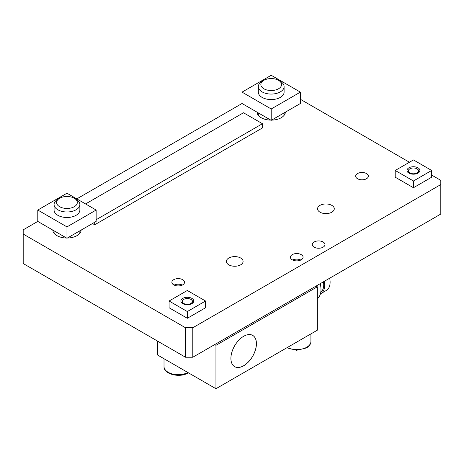 <?xml version="1.0" encoding="UTF-8"?>
<svg xmlns="http://www.w3.org/2000/svg" width="464" height="464" viewBox="0 0 464 464"><rect width="100%" height="100%" fill="white"/><g stroke="black" fill="none" stroke-linecap="round" stroke-linejoin="round"><path stroke-width="0.7" d="M292.668 260.026A6.154 3.555 180 0 1 300.805 260.026M431.682 175.096L440.8 180.357L440.8 214.049L316.065 286.062L317.341 286.798L317.341 330.177L215.951 388.716L157.598 355.024L157.598 341.127M169.087 301.014L169.087 307.754L187.323 318.281L205.558 307.754L205.558 301.014L187.323 290.487L169.087 301.014L187.323 311.541L205.558 301.014M187.323 311.541L187.323 318.281M187.323 304.738A6.45 3.724 0 0 0 191.881 303.647A6.45 3.724 0 0 0 190.547 297.789A6.45 3.724 0 0 0 181.093 300.051A6.45 3.724 0 0 0 187.323 304.738M190.942 299.425A5.22 3.01 180 0 1 191.011 299.46A5.22 3.01 180 0 1 191.011 303.723A5.22 3.01 180 0 1 183.634 303.723A5.22 3.01 180 0 1 183.634 299.46A5.22 3.01 180 0 1 183.703 299.425M395.212 170.462L395.212 177.202L413.447 187.729L431.682 177.202L431.682 170.462L413.447 159.935L395.212 170.462L413.447 180.989L431.682 170.462M413.447 180.989L413.447 187.729M413.447 174.186A6.45 3.724 0 0 0 418.006 173.095A6.45 3.724 0 0 0 416.672 167.237A6.45 3.724 0 0 0 407.218 169.499A6.45 3.724 0 0 0 413.447 174.186M417.066 168.873A5.22 3.01 180 0 1 417.136 168.913A5.22 3.01 180 0 1 417.136 173.171A5.22 3.01 180 0 1 409.758 173.171A5.22 3.01 180 0 1 409.758 168.913A5.22 3.01 180 0 1 409.828 168.873M242.028 92.133L242.028 103.501L271.208 120.344L300.382 103.501L300.382 92.133L271.208 75.284L242.028 92.133L271.208 108.976L300.382 92.133M271.208 108.976L271.208 120.344M284.101 86.617L284.101 92.133A12.893 7.447 180 0 1 280.326 97.394A12.893 7.447 180 0 1 271.208 99.574A12.893 7.447 180 0 1 258.315 92.133L258.315 86.617A12.893 7.447 0 0 0 266.272 93.496A12.893 7.447 0 0 0 280.326 91.878A12.893 7.447 0 0 0 284.101 86.617A12.893 7.447 0 0 0 280.326 81.351L278.533 80.318A10.365 5.986 180 0 1 278.533 88.781A10.365 5.986 180 0 1 263.877 88.781A10.365 5.986 180 0 1 263.877 80.318A10.365 5.986 180 0 1 278.533 80.318M37.787 210.047L37.787 221.421L66.967 238.264L96.141 221.421L96.141 210.047L66.967 193.204L37.787 210.047L66.967 226.89L96.141 210.047M66.967 226.89L66.967 238.264M79.86 204.531L79.86 210.047A12.893 7.447 180 0 1 76.084 215.313A12.893 7.447 180 0 1 66.967 217.494A12.893 7.447 180 0 1 54.073 210.047L54.073 204.531A12.893 7.447 0 0 0 62.031 211.41A12.893 7.447 0 0 0 76.084 209.798A12.893 7.447 0 0 0 79.86 204.531A12.893 7.447 0 0 0 76.084 199.271L74.292 198.238A10.365 5.986 180 0 1 74.292 206.7A10.365 5.986 180 0 1 59.636 206.7A10.365 5.986 180 0 1 59.636 198.238A10.365 5.986 180 0 1 74.292 198.238M185.501 357.234L192.792 357.234L192.792 327.752L185.501 327.752L185.501 357.234L23.2 263.535L23.2 229.842L37.787 221.421M67.379 238.026A14.187 8.19 0 0 0 79.715 233.433A14.187 8.19 0 0 0 81.142 230.08M52.786 230.08A14.187 8.19 0 0 0 66.555 238.026M96.141 219.733L262.456 123.714L243.49 112.764L85.567 203.94M185.501 327.752L23.2 234.053M440.8 184.568L192.792 327.752M316.065 286.062L192.792 357.234M76.815 198.888L242.028 103.501M94.685 222.262L94.685 224.785L262.456 127.925L262.456 123.714M300.382 99.29L409.434 162.249M314.134 247.173A6.339 3.66 180 0 1 312.278 244.58A6.339 3.66 180 0 1 316.193 241.199A6.339 3.66 180 0 1 323.106 241.993A6.339 3.66 180 0 1 324.962 244.58A6.339 3.66 180 0 1 321.047 247.962A6.339 3.66 180 0 1 314.134 247.173M292.25 259.805A6.339 3.66 180 0 1 290.394 257.213A6.339 3.66 180 0 1 296.74 253.553A6.339 3.66 180 0 1 303.079 257.213A6.339 3.66 180 0 1 299.164 260.6A6.339 3.66 180 0 1 292.25 259.805M173.722 284.861A6.339 3.66 180 0 1 171.866 282.274A6.339 3.66 180 0 1 178.205 278.609A6.339 3.66 180 0 1 184.544 282.274A6.339 3.66 180 0 1 180.629 285.656A6.339 3.66 180 0 1 173.722 284.861M357.535 178.733A6.339 3.66 180 0 1 355.679 176.146A6.339 3.66 180 0 1 359.594 172.765A6.339 3.66 180 0 1 366.508 173.559A6.339 3.66 180 0 1 368.364 176.146A6.339 3.66 180 0 1 364.449 179.527A6.339 3.66 180 0 1 357.535 178.733M320.003 212.199A8.364 4.826 180 0 1 317.556 208.783A8.364 4.826 180 0 1 322.712 204.322A8.364 4.826 180 0 1 331.824 205.372A8.364 4.826 180 0 1 334.277 208.783A8.364 4.826 180 0 1 329.115 213.243A8.364 4.826 180 0 1 320.003 212.199M228.822 264.84A8.364 4.826 180 0 1 226.374 261.429A8.364 4.826 180 0 1 231.536 256.969A8.364 4.826 180 0 1 240.648 258.013A8.364 4.826 180 0 1 243.095 261.429A8.364 4.826 180 0 1 237.933 265.884A8.364 4.826 180 0 1 228.822 264.84M257.027 112.16A14.187 8.19 0 0 0 270.796 120.112M271.62 120.112A14.187 8.19 0 0 0 285.383 112.16M94.685 224.785L92.498 223.526M317.341 286.798L215.951 345.338L214.675 344.601M215.951 388.716L215.951 345.338M230.904 358.394A18.055 10.423 -60 0 1 238.786 340.228A18.055 10.423 -60 0 1 252.694 335.391A18.055 10.423 -60 0 1 252.694 356.236A18.055 10.423 -60 0 1 234.645 366.659A18.055 10.423 -60 0 1 230.904 358.394M234.627 366.647A18.055 10.423 120 0 0 252.66 356.213A18.055 10.423 120 0 0 252.677 335.379M329.695 278.197A18.055 10.423 60 0 1 326.372 290.429L320.897 293.59A18.055 10.423 60 0 1 320.433 293.834M324.22 281.352A18.055 10.423 60 0 1 320.897 293.59M323.466 281.793A16.762 9.68 60 0 1 320.804 292.111M320.212 283.666A20.631 11.913 60 0 1 317.341 298.572M59.636 198.238L57.849 199.271A12.893 7.447 0 0 0 54.073 204.531M263.877 80.318L262.09 81.351A12.893 7.447 0 0 0 258.315 86.617M416.997 172.933A5.023 2.9 180 0 1 409.892 172.933A5.023 2.9 180 0 1 409.892 168.832A5.023 2.9 180 0 1 416.997 168.832A5.023 2.9 180 0 1 416.997 172.933M190.872 303.485A5.023 2.9 180 0 1 183.773 303.485A5.023 2.9 180 0 1 183.767 299.384A5.023 2.9 180 0 1 190.872 299.384A5.023 2.9 180 0 1 190.872 303.485M174.133 285.082A6.154 3.555 180 0 1 182.271 285.082M286.804 347.809L296.583 350.285L306.449 347.942C309.366 346.202 310.857 344.033 310.921 341.44A14.187 8.19 180 0 1 306.768 347.234A14.187 8.19 180 0 1 287.268 347.542M187.862 372.499A14.187 8.19 180 0 1 172.538 374.007A14.187 8.19 180 0 1 164.018 366.502L164.018 358.73M310.921 341.44L310.921 333.883M79.86 233.253L79.86 230.817M54.073 233.253L54.073 230.817M284.101 115.333L284.101 112.903M258.315 115.333L258.315 112.903M188.314 372.76L187.914 372.998C179.62 378.241 163.334 374.065 164.018 366.502"/></g></svg>
